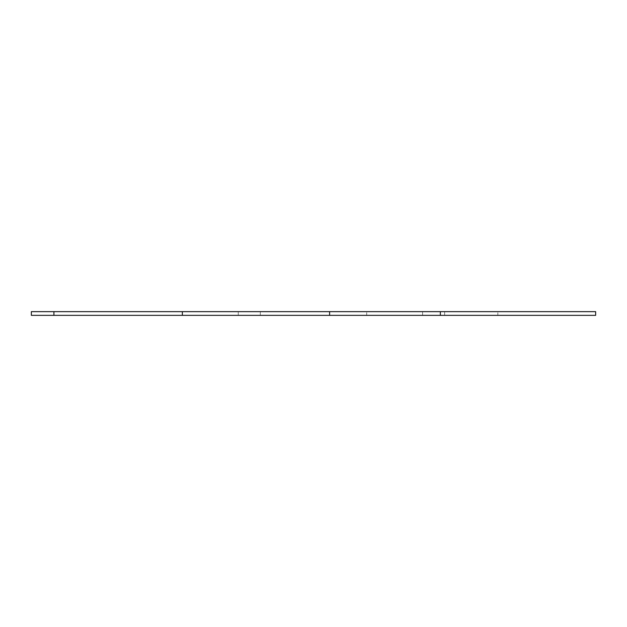 <?xml version="1.0" encoding="UTF-8"?>
<svg xmlns="http://www.w3.org/2000/svg" width="627" height="627" viewBox="0 0 627 627"><rect width="100%" height="100%" fill="white"/><g stroke="black" fill="none" stroke-linecap="round" stroke-linejoin="round"><path stroke-width="0.47" stroke-dasharray="3.13 2.35" d="M53.922 315.35L53.922 311.65M31.35 315.35L31.35 311.65L595.65 311.65L595.65 315.35L31.35 315.35M497.838 315.35L595.65 315.35L595.65 311.65L422.598 311.65L595.65 311.65L595.65 315.35L497.838 315.35L497.838 311.65M366.701 311.65L238.26 311.65L366.701 311.65L366.701 315.35L440.342 315.35L238.26 315.35L366.701 315.35M444.637 315.35L444.637 311.65M260.299 315.35L260.299 311.65M422.598 315.35L422.598 311.65M238.26 315.35L238.26 311.65"/><path stroke-width="0.94" d="M182.363 315.35L182.363 311.65L53.922 311.65L53.922 315.35L329.614 315.35L329.614 311.65L595.65 311.65L595.65 315.35L440.342 315.35L440.342 311.65M53.922 311.65L31.35 311.65L31.35 315.35L53.922 315.35M440.342 315.35L329.614 315.35M182.363 311.65L329.614 311.65"/></g></svg>
